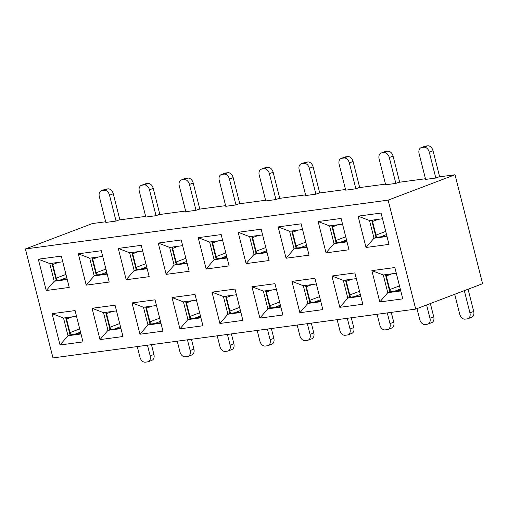 <?xml version="1.0" encoding="UTF-8"?>
<svg xmlns="http://www.w3.org/2000/svg" width="508" height="508" viewBox="0 0 508 508"><rect width="100%" height="100%" fill="white"/><g stroke="black" fill="none" stroke-linecap="round" stroke-linejoin="round"><path stroke-width="0.76" d="M105.696 221.774L92.291 223.577L25.4 248.964L52.972 357.918L415.709 309.093L388.137 200.139L455.028 174.752L438.645 176.962L435.826 178.029L429.279 152.152L433.032 150.73L439.636 176.828M65.716 317.729L70.072 334.943L80.874 333.489M52.108 313.671L75.089 310.579L83.014 341.903L60.033 344.995L52.108 313.671L63.525 318.027L68.002 335.731L70.072 334.943M60.033 344.995L68.002 335.731L80.994 333.978L75.089 310.579M83.014 341.903L80.994 333.978M63.525 318.027L76.511 316.274M105.683 312.35L110.039 329.565L120.841 328.111M92.075 308.293L115.062 305.194L122.987 336.518L100.006 339.611L92.075 308.293L103.492 312.642L107.975 330.346L110.039 329.565M100.006 339.611L107.975 330.346L120.968 328.6L115.062 305.194M122.987 336.518L120.968 328.6M103.492 312.642L116.484 310.896M145.656 306.972L150.012 324.187L160.814 322.732M132.048 302.908L155.035 299.815L162.96 331.14L139.973 334.232L132.048 302.908L143.466 307.264L147.949 324.968L150.012 324.187M139.973 334.232L147.949 324.968L160.934 323.221L155.035 299.815M162.96 331.14L160.934 323.221M143.466 307.264L156.458 305.518M185.63 301.587L189.986 318.802L200.787 317.348M172.021 297.529L195.002 294.437L202.927 325.761L179.946 328.854L172.021 297.529L183.439 301.885L187.916 319.589L189.986 318.802M179.946 328.854L187.916 319.589L200.908 317.843L195.002 294.437M202.927 325.761L200.908 317.843M183.439 301.885L196.425 300.133M211.988 292.151L234.975 289.058L242.9 320.377L240.881 312.458L227.889 314.211L219.92 323.475L211.988 292.151L223.406 296.501L227.889 314.211L229.953 313.423L240.754 311.969M225.596 296.208L229.953 313.423M51.93 263.252L56.286 280.467L67.088 279.013M38.322 259.194L61.303 256.102L69.234 287.426L46.247 290.519L38.322 259.194L49.74 263.55L54.216 281.254L56.286 280.467M46.247 290.519L54.216 281.254L67.208 279.502L61.303 256.102M69.234 287.426L67.208 279.502M49.74 263.55L62.732 261.798M91.904 257.874L96.26 275.088L107.055 273.634M78.296 253.816L101.276 250.717L109.201 282.042L86.22 285.134L78.296 253.816L89.713 258.166L94.19 275.869L96.26 275.088M86.22 285.134L94.19 275.869L107.182 274.123L101.276 250.717M109.201 282.042L107.182 274.123M89.713 258.166L102.699 256.419M131.87 252.495L136.227 269.71L147.028 268.256M118.262 248.431L141.249 245.339L149.174 276.663L126.194 279.756L118.262 248.431L129.68 252.787L134.163 270.491L136.227 269.71M126.194 279.756L134.163 270.491L147.155 268.745L141.249 245.339M149.174 276.663L147.155 268.745M129.68 252.787L142.672 251.041M171.844 247.11L176.2 264.325L187.001 262.877M158.236 243.053L181.216 239.96L189.147 271.285L166.16 274.377L158.236 243.053L169.653 247.409L174.13 265.113L176.2 264.325M166.16 274.377L174.13 265.113L187.122 263.366L181.216 239.96M189.147 271.285L187.122 263.366M169.653 247.409L182.645 245.656M198.209 237.674L221.19 234.582L229.114 265.9L227.095 257.981L214.103 259.734L206.134 268.999L198.209 237.674L209.626 242.03L214.103 259.734L216.173 258.947L226.968 257.493M211.817 241.732L216.173 258.947M25.4 248.964L388.137 200.139M219.92 323.475L242.9 320.377M206.134 268.999L229.114 265.9M261.163 229.197L269.088 260.521L246.107 263.614L238.176 232.289L261.163 229.197L267.068 252.603L254.076 254.349L256.14 253.568L266.941 252.114M301.13 223.818L309.061 255.143L286.074 258.235L278.149 226.911L301.13 223.818L307.035 247.225L294.043 248.971L296.113 248.19L306.915 246.736M341.103 218.44L349.028 249.765L326.047 252.857L318.122 221.532L341.103 218.44L347.008 241.846L334.016 243.592L336.086 242.805L346.881 241.351M381.076 213.062L389.001 244.38L366.02 247.479L358.089 216.154L381.076 213.062L386.982 236.461L373.99 238.214L376.053 237.426L386.855 235.972M274.949 283.674L282.873 314.998L259.886 318.091L251.962 286.766L274.949 283.674L280.848 307.08L267.862 308.826L269.926 308.045L280.727 306.591M314.916 278.295L322.84 309.62L299.86 312.712L291.935 281.388L314.916 278.295L320.821 301.701L307.829 303.447L309.899 302.666L320.694 301.212M354.889 272.917L362.814 304.241L339.833 307.334L331.902 276.009L354.889 272.917L360.794 296.316L347.802 298.069L349.866 297.282L360.667 295.827M394.862 267.532L402.787 298.856L379.8 301.955L371.875 270.631L394.862 267.532L400.761 290.938L387.775 292.691L389.839 291.903L400.641 290.449M455.028 174.752L482.6 283.705L415.709 309.093M223.406 296.501L236.398 294.754L234.975 289.058M209.626 242.03L222.612 240.278L221.19 234.582M227.095 257.981L222.612 240.278M240.881 312.458L236.398 294.754M402.787 298.856L400.761 290.938M379.8 301.955L387.775 292.691L383.292 274.98L371.875 270.631M383.292 274.98L396.284 273.234M362.814 304.241L360.794 296.316M339.833 307.334L347.802 298.069L343.319 280.365L331.902 276.009M343.319 280.365L356.311 278.613M322.84 309.62L320.821 301.701M299.86 312.712L307.829 303.447L303.352 285.744L291.935 281.388M303.352 285.744L316.338 283.997M282.873 314.998L280.848 307.08M259.886 318.091L267.862 308.826L263.379 291.122L251.962 286.766M263.379 291.122L276.371 289.376M389.001 244.38L386.982 236.461M366.02 247.479L373.99 238.214L369.507 220.504L358.089 216.154M369.507 220.504L382.499 218.757M349.028 249.765L347.008 241.846M326.047 252.857L334.016 243.592L329.54 225.889L318.122 221.532M329.54 225.889L342.525 224.136M309.061 255.143L307.035 247.225M286.074 258.235L294.043 248.971L289.566 231.267L278.149 226.911M289.566 231.267L302.558 229.521M269.088 260.521L267.068 252.603M246.107 263.614L254.076 254.349L249.593 236.645L238.176 232.289M249.593 236.645L262.585 234.899M385.483 274.688L389.839 291.903M345.51 280.067L349.866 297.282M305.543 285.452L309.899 302.666M265.57 290.83L269.926 308.045M371.697 220.212L376.053 237.426M331.73 225.59L336.086 242.805M291.757 230.975L296.113 248.19M251.784 236.353L256.14 253.568M421.704 147.542L425.463 146.113L427.66 145.815L423.901 147.244L421.704 147.542A5.658 3.981 69.2 0 0 421.075 147.701A5.658 3.981 69.2 0 0 419.081 153.524L425.634 179.4L435.826 178.029M425.463 178.733L398.672 182.34L395.853 183.407L389.306 157.531L393.065 156.108L399.669 182.207M381.73 152.921L385.489 151.492L387.687 151.2L383.927 152.622L381.73 152.921A5.658 3.981 69.2 0 0 381.102 153.079A5.658 3.981 69.2 0 0 379.114 158.909L385.661 184.785L395.853 183.407M385.489 184.112L358.699 187.719L355.879 188.792L349.333 162.916L353.092 161.487L359.696 187.585M341.757 158.299L345.516 156.877L347.713 156.578L343.96 158.007L341.757 158.299A5.658 3.981 69.2 0 0 341.135 158.458A5.658 3.981 69.2 0 0 339.141 164.287L345.688 190.163L355.879 188.792M345.523 189.497L318.732 193.104L315.913 194.17L309.366 168.294L313.119 166.865L319.723 192.964M301.79 163.678L305.549 162.255L307.746 161.957L303.987 163.386L301.79 163.678A5.658 3.981 69.2 0 0 301.161 163.836A5.658 3.981 69.2 0 0 299.168 169.666L305.721 195.542L315.913 194.17M305.549 194.875L278.759 198.482L275.939 199.549L269.392 173.673L273.152 172.25L279.756 198.349M261.817 169.062L265.576 167.634L267.773 167.342L264.014 168.764L261.817 169.062A5.658 3.981 69.2 0 0 261.188 169.221A5.658 3.981 69.2 0 0 259.201 175.044L265.748 200.92L275.939 199.549M265.576 200.254L238.785 203.86L235.966 204.934L229.419 179.057L233.178 177.629L239.782 203.727M221.844 174.441L225.603 173.012L227.806 172.72L224.047 174.142L221.844 174.441A5.658 3.981 69.2 0 0 221.221 174.6A5.658 3.981 69.2 0 0 219.227 180.429L225.774 206.305L235.966 204.934M225.609 205.638L198.819 209.239L195.999 210.312L189.452 184.436L193.205 183.007L199.809 209.106M181.877 179.819L185.636 178.397L187.833 178.098L184.074 179.527L181.877 179.819A5.658 3.981 69.2 0 0 181.248 179.978A5.658 3.981 69.2 0 0 179.254 185.807L185.807 211.684L195.999 210.312M185.636 211.017L158.845 214.624L156.026 215.69L149.479 189.814L153.238 188.392L159.842 214.49M141.903 185.204L145.663 183.775L147.86 183.477L144.101 184.906L141.903 185.204A5.658 3.981 69.2 0 0 141.275 185.363A5.658 3.981 69.2 0 0 139.287 191.186L145.834 217.062L156.026 215.69M145.663 216.395L118.872 220.002L116.053 221.069L109.506 195.193L113.265 193.77L119.869 219.869M101.93 190.583L105.689 189.154L107.893 188.862L104.134 190.284L101.93 190.583A5.658 3.981 69.2 0 0 101.308 190.741A5.658 3.981 69.2 0 0 99.314 196.564L105.861 222.441L116.053 221.069M423.901 147.244A5.658 3.981 69.2 0 1 429.279 152.152M383.927 152.622A5.658 3.981 69.2 0 1 389.306 157.531M343.96 158.007A5.658 3.981 69.2 0 1 349.333 162.916M303.987 163.386A5.658 3.981 69.2 0 1 309.366 168.294M264.014 168.764A5.658 3.981 69.2 0 1 269.392 173.673M224.047 174.142A5.658 3.981 69.2 0 1 229.419 179.057M184.074 179.527A5.658 3.981 69.2 0 1 189.452 184.436M144.101 184.906A5.658 3.981 69.2 0 1 149.479 189.814M104.134 190.284A5.658 3.981 69.2 0 1 109.506 195.193M337.128 319.665L339.833 330.371A5.658 3.981 69.2 0 0 345.211 335.28L347.409 334.988A5.658 3.981 69.2 0 0 348.037 334.829L351.796 333.4A5.658 3.981 -110.8 0 0 353.784 327.571L351.301 317.76M347.32 318.294L350.025 329A5.658 3.981 69.2 0 1 348.037 334.829M377.095 314.287L379.806 324.993A5.658 3.981 69.2 0 0 385.185 329.902L387.382 329.603A5.658 3.981 69.2 0 0 388.01 329.444L391.77 328.022A5.658 3.981 -110.8 0 0 393.757 322.193L391.274 312.382M387.293 312.915L389.998 323.621A5.658 3.981 69.2 0 1 388.01 329.444M416.992 308.604L419.779 319.608A5.658 3.981 69.2 0 0 425.152 324.523L427.349 324.225A5.658 3.981 69.2 0 0 427.977 324.066L431.736 322.637A5.658 3.981 -110.8 0 0 433.73 316.814L430.365 303.53M426.606 304.952L429.971 318.237A5.658 3.981 69.2 0 1 427.977 324.066M454.704 294.291L459.746 314.23A5.658 3.981 69.2 0 0 465.125 319.138L467.322 318.846A5.658 3.981 69.2 0 0 467.951 318.687L471.71 317.259A5.658 3.981 -110.8 0 0 473.697 311.436L468.078 289.217M464.318 290.646L469.938 312.858A5.658 3.981 69.2 0 1 467.951 318.687M137.268 346.57L139.979 357.27A5.658 3.981 69.2 0 0 145.358 362.185L147.555 361.887A5.658 3.981 69.2 0 0 148.184 361.728L151.943 360.299A5.658 3.981 -110.8 0 0 153.93 354.476L151.447 344.659M147.466 345.199L150.171 355.898A5.658 3.981 69.2 0 1 148.184 361.728M177.241 341.185L179.953 351.892A5.658 3.981 69.2 0 0 185.325 356.8L187.522 356.508A5.658 3.981 69.2 0 0 188.151 356.349L191.91 354.921A5.658 3.981 -110.8 0 0 193.904 349.091L191.421 339.28M187.433 339.814L190.144 350.52A5.658 3.981 69.2 0 1 188.151 356.349M217.214 335.807L219.92 346.513A5.658 3.981 69.2 0 0 225.298 351.422L227.495 351.123A5.658 3.981 69.2 0 0 228.124 350.965L231.883 349.542A5.658 3.981 -110.8 0 0 233.871 343.713L231.388 333.902M227.406 334.435L230.111 345.142A5.658 3.981 69.2 0 1 228.124 350.965M257.181 330.429L259.893 341.135A5.658 3.981 69.2 0 0 265.271 346.043L267.468 345.745A5.658 3.981 69.2 0 0 268.097 345.586L271.856 344.164A5.658 3.981 -110.8 0 0 273.844 338.334L271.361 328.517M267.379 329.057L270.085 339.763A5.658 3.981 69.2 0 1 268.097 345.586M297.155 325.05L299.866 335.75A5.658 3.981 69.2 0 0 305.238 340.658L307.435 340.366A5.658 3.981 69.2 0 0 308.064 340.208L311.823 338.779A5.658 3.981 -110.8 0 0 313.817 332.956L311.334 323.139M307.346 323.679L310.058 334.378A5.658 3.981 69.2 0 1 308.064 340.208M425.463 146.113A5.658 3.981 -110.8 0 0 424.834 146.272L421.075 147.701M427.66 145.815A5.658 3.981 69.2 0 1 433.032 150.73M385.489 151.492A5.658 3.981 -110.8 0 0 384.861 151.651L381.102 153.079M387.687 151.2A5.658 3.981 69.2 0 1 393.065 156.108M345.516 156.877A5.658 3.981 -110.8 0 0 344.888 157.036L341.135 158.458M347.713 156.578A5.658 3.981 69.2 0 1 353.092 161.487M305.549 162.255A5.658 3.981 -110.8 0 0 304.921 162.414L301.161 163.836M307.746 161.957A5.658 3.981 69.2 0 1 313.119 166.865M265.576 167.634A5.658 3.981 -110.8 0 0 264.947 167.792L261.188 169.221M267.773 167.342A5.658 3.981 69.2 0 1 273.152 172.25M225.603 173.012A5.658 3.981 -110.8 0 0 224.974 173.171L221.221 174.6M227.806 172.72A5.658 3.981 69.2 0 1 233.178 177.629M185.636 178.397A5.658 3.981 -110.8 0 0 185.007 178.556L181.248 179.978M187.833 178.098A5.658 3.981 69.2 0 1 193.205 183.007M145.663 183.775A5.658 3.981 -110.8 0 0 145.034 183.934L141.275 185.363M147.86 183.477A5.658 3.981 69.2 0 1 153.238 188.392M105.689 189.154A5.658 3.981 -110.8 0 0 105.061 189.313L101.308 190.741M107.893 188.862A5.658 3.981 69.2 0 1 113.265 193.77M231.343 313.239A2.826 1.988 69.2 0 1 229.876 311.093L226.435 297.472A2.826 1.988 69.2 0 1 226.352 296.107M271.31 307.861A2.826 1.988 69.2 0 1 269.85 305.714L266.402 292.094A2.826 1.988 69.2 0 1 266.319 290.728M311.283 302.476A2.826 1.988 69.2 0 1 309.823 300.33L306.375 286.715A2.826 1.988 69.2 0 1 306.292 285.35M351.257 297.097A2.826 1.988 69.2 0 1 349.79 294.951L346.348 281.33A2.826 1.988 69.2 0 1 346.265 279.965M391.224 291.719A2.826 1.988 69.2 0 1 389.763 289.573L386.315 275.952A2.826 1.988 69.2 0 1 386.232 274.587M71.457 334.759A2.826 1.988 69.2 0 1 69.996 332.613L66.548 318.992A2.826 1.988 69.2 0 1 66.465 317.627M111.43 329.381A2.826 1.988 69.2 0 1 109.963 327.235L106.521 313.614A2.826 1.988 69.2 0 1 106.439 312.249M151.397 323.996A2.826 1.988 69.2 0 1 149.936 321.85L146.488 308.235A2.826 1.988 69.2 0 1 146.406 306.87M191.37 318.618A2.826 1.988 69.2 0 1 189.909 316.471L186.461 302.851A2.826 1.988 69.2 0 1 186.379 301.485M217.557 258.762A2.826 1.988 69.2 0 1 216.091 256.616L225.812 252.927M212.566 241.63A2.826 1.988 -110.8 0 0 212.649 242.995L216.091 256.616M257.524 253.384A2.826 1.988 69.2 0 1 256.064 251.238L265.786 247.548M252.54 236.252A2.826 1.988 -110.8 0 0 252.616 237.617L256.064 251.238M297.498 247.999A2.826 1.988 69.2 0 1 296.037 245.853L305.759 242.164M292.506 230.873A2.826 1.988 -110.8 0 0 292.589 232.239L296.037 245.853M337.471 242.621A2.826 1.988 69.2 0 1 336.004 240.475L345.726 236.785M332.48 225.489A2.826 1.988 -110.8 0 0 332.562 226.854L336.004 240.475M377.438 237.242A2.826 1.988 69.2 0 1 375.977 235.096L385.699 231.407M372.453 220.11A2.826 1.988 -110.8 0 0 372.529 221.475L375.977 235.096M57.671 280.283A2.826 1.988 69.2 0 1 56.21 278.136L65.932 274.447M52.68 263.15A2.826 1.988 -110.8 0 0 52.762 264.516L56.21 278.136M97.644 274.904A2.826 1.988 69.2 0 1 96.177 272.758L105.899 269.069M92.653 257.772A2.826 1.988 -110.8 0 0 92.735 259.137L96.177 272.758M137.611 269.519A2.826 1.988 69.2 0 1 136.15 267.373L145.872 263.69M132.626 252.393A2.826 1.988 -110.8 0 0 132.702 253.759L136.15 267.373M177.584 264.141A2.826 1.988 69.2 0 1 176.124 261.995L185.845 258.305M172.593 247.009A2.826 1.988 -110.8 0 0 172.676 248.374L176.124 261.995M350.025 329L353.784 327.571M389.998 323.621L393.757 322.193M429.971 318.237L433.73 316.814M469.938 312.858L473.697 311.436M150.171 355.898L153.93 354.476M190.144 350.52L193.904 349.091M230.111 345.142L233.871 343.713M270.085 339.763L273.844 338.334M310.058 334.378L313.817 332.956M240.405 310.572L234.499 312.814M280.372 305.194L274.472 307.429M320.345 299.815L314.446 302.05M360.312 294.43L354.413 296.672M400.285 289.052L394.386 291.294M80.518 332.092L74.619 334.334M120.491 326.714L114.586 328.955M160.458 321.335L154.559 323.571M200.431 315.957L194.532 318.192M229.876 311.093L239.598 307.404M269.85 305.714L279.571 302.025M309.823 300.33L319.545 296.64M349.79 294.951L359.512 291.262M389.763 289.573L399.485 285.883M69.996 332.613L79.718 328.924M109.963 327.235L119.685 323.545M149.936 321.85L159.658 318.167M189.909 316.471L199.631 312.782M232.054 295.339L226.435 297.472M272.021 289.96L266.402 292.094M311.995 284.582L306.375 286.715M351.968 279.197L346.348 281.33M391.935 273.818L386.315 275.952M72.168 316.859L66.548 318.992M112.141 311.48L106.521 313.614M152.108 306.102L146.488 308.235M192.081 300.723L186.461 302.851M212.649 242.995L218.269 240.862M252.616 237.617L258.242 235.483M292.589 232.239L298.209 230.105M332.562 226.854L338.182 224.72M372.529 221.475L378.155 219.342M52.762 264.516L58.382 262.382M92.735 259.137L98.355 257.004M132.702 253.759L138.328 251.625M172.676 248.374L178.295 246.247M220.72 258.337L226.619 256.096M260.687 252.959L266.586 250.717M300.66 247.574L306.559 245.339M340.633 242.195L346.532 239.954M380.6 236.817L386.499 234.575M60.833 279.857L66.732 277.616M100.806 274.479L106.705 272.237M140.773 269.094L146.672 266.859M180.746 263.716L186.646 261.48"/></g></svg>
